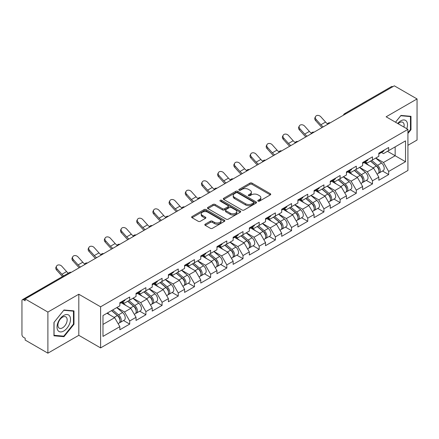 <?xml version="1.0" encoding="UTF-8"?>
<svg xmlns="http://www.w3.org/2000/svg" width="439" height="439" viewBox="0 0 439 439"><rect width="100%" height="100%" fill="white"/><g stroke="black" fill="none" stroke-linecap="round" stroke-linejoin="round"><path stroke-width="0.66" d="M258.072 201.128A1.01 0.582 0 0 0 259.498 201.128L270.32 194.878A1.438 0.834 0 0 0 270.742 194.29A1.438 0.834 0 0 0 270.32 193.703L251.991 183.118A1.438 0.834 0 0 0 249.95 183.118L239.129 189.368A1.01 0.582 0 0 0 238.838 189.78A1.01 0.582 0 0 0 239.129 190.191A1.01 0.582 0 0 0 240.556 190.191L241.96 189.385A4.609 2.661 0 0 1 248.474 189.385L250.005 190.263A4.609 2.661 0 0 1 251.355 192.145A4.609 2.661 0 0 1 250.005 194.027L248.6 194.834A1.01 0.582 0 0 0 248.309 195.245A1.01 0.582 0 0 0 248.6 195.657A1.01 0.582 0 0 0 250.027 195.657L251.426 194.85A4.609 2.661 0 0 1 257.945 194.85L259.476 195.734A4.609 2.661 0 0 1 260.826 197.616A4.609 2.661 0 0 1 259.476 199.498L258.072 200.305A1.01 0.582 0 0 0 257.781 200.716A1.01 0.582 0 0 0 258.072 201.128L258.072 200.305M205.243 224.159A1.438 0.834 0 0 0 204.821 224.752A1.438 0.834 0 0 0 205.243 225.339L210.385 228.307A1.438 0.834 0 0 0 212.421 228.307L224.439 221.366A1.438 0.834 0 0 0 224.861 220.779A1.438 0.834 0 0 0 224.439 220.191L206.111 209.606A1.438 0.834 0 0 0 204.075 209.606L192.057 216.548A1.438 0.834 0 0 0 191.634 217.135A1.438 0.834 0 0 0 192.057 217.722L198.269 221.311A1.438 0.834 0 0 0 200.305 221.311L205.447 218.342A1.438 0.834 0 0 0 205.869 217.755A1.438 0.834 0 0 0 205.447 217.162L202.368 215.384A3.852 2.222 0 0 1 201.238 213.815A3.852 2.222 0 0 1 203.614 211.757A3.852 2.222 0 0 1 207.817 212.24L219.884 219.209A3.852 2.222 0 0 1 221.009 220.779A3.852 2.222 0 0 1 218.633 222.836A3.852 2.222 0 0 1 214.435 222.353L212.421 221.19A1.438 0.834 0 0 0 210.385 221.19L205.243 224.159L205.243 225.339M78.806 294.229L47.889 312.08L25.166 298.959L394.326 85.825L417.05 98.945L386.133 116.796L407.919 129.379L100.597 306.806L78.806 294.229L78.806 335.319L100.597 347.902L100.597 306.806M242.059 210.018A1.438 0.834 0 0 0 244.095 210.018L256.113 203.081A1.438 0.834 0 0 0 256.535 202.494A1.438 0.834 0 0 0 256.113 201.907L237.784 191.322A1.438 0.834 0 0 0 235.743 191.322L223.725 198.258A1.438 0.834 0 0 0 223.308 198.851A1.438 0.834 0 0 0 223.725 199.438L242.059 210.018M220.619 201.347A1.01 0.582 0 0 1 221.64 201.485L240.259 212.235L228.258 219.165A1.438 0.834 0 0 1 226.222 219.165L207.894 208.58L207.894 207.406A1.438 0.834 0 0 0 207.471 207.993A1.438 0.834 0 0 0 207.894 208.58M207.894 207.406L213.036 204.437A1.438 0.834 0 0 1 215.072 204.437L222.507 208.728A1.438 0.834 0 0 0 224.543 208.728L227.956 206.758A1.438 0.834 0 0 0 228.379 206.171A1.438 0.834 0 0 0 227.956 205.584L220.213 201.111A1.01 0.582 0 0 1 219.917 200.7A1.01 0.582 0 0 1 220.543 200.162A1.01 0.582 0 0 1 221.64 200.288L240.276 211.049A1.438 0.834 0 0 1 240.698 211.636A1.438 0.834 0 0 1 240.276 212.224L240.276 211.049M100.597 347.902L407.919 170.469L407.919 129.379M123.546 320.536L129.703 324.092L129.703 320.975L124.511 311.992L116.834 307.558M129.703 324.092L119.842 329.782L119.842 326.665L102.984 336.4L102.984 315.553L119.842 305.818L119.842 302.707L129.703 297.016L129.703 300.128L136.03 296.473L136.03 293.362L145.885 287.671L145.885 290.783L152.212 287.128L152.212 284.017L162.073 278.326L162.073 281.437L168.4 277.783L168.4 274.671L178.256 268.981L178.256 272.092L184.589 268.438L184.589 265.326L194.444 259.636L194.444 262.747L200.771 259.098L200.771 255.981L210.627 250.29L210.627 253.407L216.959 249.753L216.959 246.636L226.815 240.945L226.815 244.062L233.142 240.407L233.142 237.29L243.003 231.6L243.003 234.717L249.33 231.062L249.33 227.945L259.186 222.255L259.186 225.372L265.518 221.717L265.518 218.6L275.374 212.91L275.374 216.026L281.701 212.372L281.701 209.255L291.556 203.564L291.556 206.681L297.889 203.027L297.889 199.91L307.744 194.219L307.744 197.336L314.072 193.681L314.072 190.564L323.927 184.874L323.927 187.991L330.26 184.336L330.26 181.225L340.115 175.529L340.115 178.646L346.442 174.991L346.442 171.879L356.303 166.189L356.303 169.3L362.63 165.646L362.63 162.534L372.486 156.844L372.486 159.955L378.819 156.3L378.819 153.189L388.674 147.499L388.674 150.61L405.532 140.875L405.532 161.722L388.674 171.457L383.483 162.474L375.806 158.04M382.517 171.018L388.674 174.574L388.674 171.457M388.674 174.574L378.819 180.264L378.819 177.147L372.486 180.802L367.3 171.819L359.623 167.385M366.329 180.363L372.486 183.919L372.486 180.802M372.486 183.919L362.63 189.61L362.63 186.493L356.303 190.147L351.112 181.164L343.435 176.73M350.146 189.708L356.303 193.264L356.303 190.147M356.303 193.264L346.442 198.955L346.442 195.838L340.115 199.493L334.93 190.51L327.247 186.076M333.958 199.054L340.115 202.609L340.115 199.493M340.115 202.609L330.26 208.3L330.26 205.183L323.927 208.838L318.741 199.855L311.064 195.421M317.776 208.399L323.927 211.955L323.927 208.838M323.927 211.955L314.072 217.645L314.072 214.528L307.744 218.183L302.559 209.194L294.876 204.766M301.588 217.744L307.744 221.3L307.744 218.183M307.744 221.3L297.889 226.99L297.889 223.874L291.556 227.528L286.371 218.54L278.694 214.111M285.399 227.089L291.556 230.64L291.556 227.528M291.556 230.64L281.701 236.33L281.701 233.219L275.374 236.873L270.183 227.885L262.506 223.451M269.217 236.434L275.374 239.985L275.374 236.873M275.374 239.985L265.518 245.675L265.518 242.564L259.186 246.219L254 237.23L246.323 232.796M253.029 245.78L259.186 249.33L259.186 246.219M259.186 249.33L249.33 255.021L249.33 251.909L243.003 255.564L237.812 246.575L230.135 242.141M236.846 255.125L243.003 258.675L243.003 255.564M243.003 258.675L233.142 264.366L233.142 261.254L226.815 264.904L221.629 255.921L213.947 251.487M220.658 264.465L226.815 268.02L226.815 264.904M226.815 268.02L216.959 273.711L216.959 270.6L210.627 274.249L205.441 265.266L197.764 260.832M204.475 273.81L210.627 277.366L210.627 274.249M210.627 277.366L200.771 283.056L200.771 279.939L194.444 283.594L189.253 274.611L181.576 270.177M188.287 283.155L194.444 286.711L194.444 283.594M194.444 286.711L184.589 292.401L184.589 289.285L178.256 292.939L173.07 283.956L165.393 279.522M172.099 292.5L178.256 296.056L178.256 292.939M178.256 296.056L168.4 301.747L168.4 298.63L162.073 302.284L156.882 293.301L149.205 288.867M155.916 301.845L162.073 305.401L162.073 302.284M162.073 305.401L152.212 311.092L152.212 307.975L145.885 311.63L140.699 302.647L133.022 298.213M139.728 311.191L145.885 314.747L145.885 311.63M145.885 314.747L136.03 320.437L136.03 317.32L129.703 320.975M122.508 301.966L124.511 303.124L129.703 300.128M124.511 311.992L130.838 308.337L121.159 302.745M136.03 317.32L130.838 308.337M138.691 292.621L140.699 293.779L145.885 290.783M140.699 302.647L147.027 298.992L137.341 293.4M152.212 307.975L147.027 298.992M154.879 283.276L156.882 284.434L162.073 281.437M156.882 293.301L163.215 289.647L153.529 284.055M168.4 298.63L163.215 289.647M171.062 273.931L173.07 275.088L178.256 272.092M173.07 283.956L179.397 280.301L169.717 274.71M184.589 289.285L179.397 280.301M187.25 264.585L189.253 265.743L194.444 262.747M189.253 274.611L195.585 270.956L185.9 265.365M200.771 279.939L195.585 270.956M203.438 255.24L205.441 256.398L210.627 253.407M205.441 265.266L211.768 261.611L202.088 256.019M216.959 270.6L211.768 261.611M219.621 245.895L221.629 247.053L226.815 244.062M221.629 255.921L227.956 252.266L218.271 246.674M233.142 261.254L227.956 252.266M235.809 236.55L237.812 237.713L243.003 234.717M237.812 246.575L244.144 242.921L234.459 237.329M249.33 251.909L244.144 242.921M251.991 227.21L254 228.368L259.186 225.372M254 237.23L260.327 233.575L250.642 227.984M265.518 242.564L260.327 233.575M268.18 217.865L270.183 219.023L275.374 216.026M270.183 227.885L276.515 224.23L266.83 218.644M281.701 233.219L276.515 224.23M284.362 208.52L286.371 209.677L291.556 206.681M286.371 218.54L292.698 214.885L283.018 209.299M297.889 223.874L292.698 214.885M300.55 199.174L302.559 200.332L307.744 197.336M302.559 209.194L308.886 205.545L299.2 199.954M314.072 214.528L308.886 205.545M316.738 189.829L318.741 190.987L323.927 187.991M318.741 199.855L325.069 196.2L315.389 190.608M330.26 205.183L325.069 196.2M332.921 180.484L334.93 181.642L340.115 178.646M334.93 190.51L341.257 186.855L331.571 181.263M346.442 195.838L341.257 186.855M349.109 171.139L351.112 172.297L356.303 169.3M351.112 181.164L357.445 177.51L347.759 171.918M362.63 186.493L357.445 177.51M365.292 161.793L367.3 162.951L372.486 159.955M367.3 171.819L373.627 168.164L363.942 162.573M378.819 177.147L373.627 168.164M392.773 86.724L345.773 113.86M345.109 114.244A2.2 1.273 120 0 1 345.669 113.8A2.2 1.273 60 0 0 344.566 113.69L391.566 86.554A2.2 1.273 60 0 1 392.669 86.664M381.48 152.448L383.483 153.606L388.674 150.61M383.483 162.474L395.16 155.735L395.16 146.867L405.532 140.875M387.478 151.301L405.532 161.722M407.919 145.309L417.05 140.041L417.05 98.945M47.889 312.08L47.889 353.175L25.166 340.055L25.166 338.255L23.508 337.3A2.2 1.273 -120 0 1 21.95 334.6L21.95 300.699A2.2 1.273 -120 0 1 22.405 299.689A2.2 1.273 -120 0 1 23.508 299.799L25.166 300.759L25.166 298.959M47.889 353.175L78.806 335.319M102.984 324.421L114.656 317.682L106.979 313.248M119.842 326.665L114.656 317.682M407.919 133.478L410.981 129.67L410.981 116.324L400.966 115.43L395.512 122.212M73.982 310.883L63.973 309.989L53.959 322.445L53.959 335.797L63.973 336.691L73.982 324.234L73.982 310.883M258.478 201.271L259.476 200.694A4.609 2.661 0 0 0 260.826 198.812L260.826 197.616M251.355 192.145L251.355 193.341A4.609 2.661 0 0 1 250.005 195.223L249.006 195.799M270.32 193.703L270.32 194.878L251.991 184.32A1.438 0.834 0 0 0 249.95 184.32L239.535 190.334M256.113 201.907L256.113 203.081L237.784 192.518A1.438 0.834 0 0 0 235.743 192.518L223.747 199.449M253.566 202.906A1.01 0.582 0 0 0 253.863 202.494A1.01 0.582 0 0 0 253.566 202.083L237.477 192.792A1.01 0.582 0 0 0 236.05 192.792L234.574 193.643A4.609 2.661 0 0 0 233.224 195.525A4.609 2.661 0 0 0 234.574 197.407L245.571 203.756A4.609 2.661 0 0 0 252.09 203.756L253.566 202.906L253.566 204.102A1.01 0.582 0 0 0 253.863 203.691L253.863 202.494M233.224 195.525L233.224 196.727A4.609 2.661 0 0 0 234.574 198.604L234.574 197.407M253.566 204.102L252.09 204.958A4.609 2.661 0 0 1 245.571 204.958L234.574 198.604M207.91 208.591L213.036 205.633L213.036 204.437M228.379 206.171L228.379 207.367A1.438 0.834 0 0 1 227.956 207.954L224.543 209.924A1.438 0.834 0 0 1 222.507 209.924L215.072 205.633A1.438 0.834 0 0 0 213.036 205.633M230.223 213.178A3.852 2.222 0 0 0 234.421 213.661A3.852 2.222 0 0 0 236.797 211.609A3.852 2.222 0 0 0 235.666 210.034L231.419 207.581A1.438 0.834 0 0 0 229.377 207.581L225.97 209.551A1.438 0.834 0 0 0 225.547 210.138A1.438 0.834 0 0 0 225.97 210.725L230.223 213.178L230.223 214.38A3.852 2.222 0 0 0 234.421 214.863A3.852 2.222 0 0 0 236.797 212.805L236.797 211.609M225.547 210.138L225.547 211.335A1.438 0.834 0 0 0 225.97 211.922L225.97 210.725M230.223 214.38L225.97 211.922M221.009 220.779L221.009 221.98A3.852 2.222 0 0 1 218.633 224.033A3.852 2.222 0 0 1 214.435 223.55L212.421 222.392A1.438 0.834 0 0 0 210.385 222.392L205.26 225.35M201.238 213.815L201.238 215.011A3.852 2.222 0 0 0 202.368 216.586L202.368 215.384M205.43 218.353L202.368 216.586M224.422 221.377L206.111 210.808A1.438 0.834 0 0 0 204.075 210.808L192.073 217.733M410.46 129.373L410.981 129.67M73.467 323.938L73.982 324.234M62.914 336.082L63.973 336.691M377.584 166.974L376.854 166.551M378.511 173.147A4.84 2.793 -120 0 0 379.214 172.928A4.84 2.793 -120 0 0 380.086 169.542A4.84 2.793 -120 0 0 377.562 165.322L371.723 160.4M379.214 172.928L383.209 170.617A4.84 2.793 -120 0 0 384.081 167.237A4.84 2.793 -120 0 0 381.557 163.017L375.718 158.089M370.598 161.047L377.26 166.666A2.936 1.696 60 0 1 378.846 170.283M377.085 174.157L377.968 173.646A4.84 2.793 -120 0 0 378.841 170.261A4.84 2.793 -120 0 0 376.316 166.041L370.478 161.118M368.793 165.371L364.853 162.046M322.089 127.535A11.738 6.777 60 0 1 320.333 125.839L315.57 120.538A3.303 2.53 -152.4 0 1 314.977 117.657L315.542 116.571A3.303 2.53 27.6 0 0 316.135 119.452L320.898 124.753A9.834 5.674 -120 0 0 323.274 126.849M327.554 123.88A9.834 5.674 -120 0 1 325.568 122.058L320.805 116.758A3.303 2.53 27.6 0 0 315.542 116.571M380.114 152.437A4.84 2.793 60 0 1 379.214 153.76A4.84 2.793 60 0 1 378.819 153.919M384.109 150.133A4.84 2.793 60 0 1 383.209 151.45L379.214 153.76M406.772 128.715A9.537 5.504 120 0 0 400.763 120.868A9.537 5.504 120 0 0 397.707 123.48M403.924 127.069A6.53 3.77 120 0 0 402.799 122.294A6.53 3.77 120 0 0 399.534 122.618A6.53 3.77 120 0 0 398.102 123.705M395.534 122.223L400.763 115.72L410.46 116.587L410.46 129.527L407.919 132.688M409.817 116.22L410.46 116.587M57.921 330.485A9.537 5.504 120 0 0 67.134 328.021A9.537 5.504 120 0 0 69.603 315.954A9.537 5.504 120 0 0 60.39 318.423A9.537 5.504 120 0 0 57.921 330.485M58.535 327.489A6.53 3.77 120 0 0 59.27 328.169A6.53 3.77 120 0 0 65.345 325.118A6.53 3.77 120 0 0 66.536 317.54A6.53 3.77 120 0 0 65.801 316.859A6.53 3.77 120 0 0 59.726 319.905A6.53 3.77 120 0 0 58.535 327.489M63.765 310.285L73.467 311.152L73.467 324.086L63.765 336.159L54.063 335.292L54.063 322.352L63.743 310.274M72.819 310.779L73.467 311.152M361.396 176.319L360.671 175.896M362.323 182.487A4.84 2.793 -120 0 0 363.026 182.273A4.84 2.793 -120 0 0 363.898 178.887A4.84 2.793 -120 0 0 361.379 174.667L355.535 169.745M363.026 182.273L367.02 179.963A4.84 2.793 -120 0 0 367.893 176.582A4.84 2.793 -120 0 0 365.369 172.362L359.53 167.435M354.41 170.392L361.072 176.012A2.936 1.696 60 0 1 362.658 179.628M360.902 183.497L361.785 182.992A4.84 2.793 -120 0 0 362.652 179.606A4.84 2.793 -120 0 0 360.134 175.386L354.289 170.464M352.61 174.717L348.67 171.391M345.208 185.659L344.483 185.242M346.141 191.832A4.84 2.793 -120 0 0 346.843 191.618A4.84 2.793 -120 0 0 347.71 188.232A4.84 2.793 -120 0 0 345.191 184.012L339.352 179.09M346.843 191.618L350.838 189.308A4.84 2.793 -120 0 0 351.705 185.927A4.84 2.793 -120 0 0 349.186 181.708L343.347 176.78M338.228 179.738L344.889 185.357A2.936 1.696 60 0 1 346.47 188.973M344.714 192.842L345.597 192.337A4.84 2.793 -120 0 0 346.47 188.951A4.84 2.793 -120 0 0 343.946 184.731L338.107 179.809M336.422 184.062L332.482 180.736M329.025 195.004L328.295 194.587M329.952 201.177A4.84 2.793 -120 0 0 330.655 200.963A4.84 2.793 -120 0 0 331.527 197.577A4.84 2.793 -120 0 0 329.003 193.358L323.164 188.43M330.655 200.963L334.65 198.653A4.84 2.793 -120 0 0 335.522 195.273A4.84 2.793 -120 0 0 332.998 191.053L327.159 186.125M322.039 189.083L328.701 194.702A2.936 1.696 60 0 1 330.287 198.318M328.531 202.187L329.409 201.682A4.84 2.793 -120 0 0 330.282 198.296A4.84 2.793 -120 0 0 327.757 194.076L321.919 189.149M320.24 193.407L316.294 190.082M312.837 204.349L312.113 203.932M313.764 210.522A4.84 2.793 -120 0 0 314.472 210.303A4.84 2.793 -120 0 0 315.339 206.923A4.84 2.793 -120 0 0 312.82 202.703L306.982 197.775M314.472 210.303L318.467 207.998A4.84 2.793 -120 0 0 319.334 204.618A4.84 2.793 -120 0 0 316.815 200.398L310.977 195.47M305.857 198.428L312.519 204.047A2.936 1.696 60 0 1 314.099 207.663M312.343 211.532L313.226 211.022A4.84 2.793 -120 0 0 314.094 207.642A4.84 2.793 -120 0 0 311.575 203.422L305.736 198.494M304.051 202.752L300.111 199.427M296.654 213.694L295.924 213.277M297.582 219.868A4.84 2.793 -120 0 0 298.284 219.648A4.84 2.793 -120 0 0 299.157 216.268A4.84 2.793 -120 0 0 296.632 212.048L290.794 207.12M298.284 219.648L302.279 217.343A4.84 2.793 -120 0 0 303.151 213.963A4.84 2.793 -120 0 0 300.627 209.743L294.788 204.815M289.669 207.773L296.33 213.392A2.936 1.696 60 0 1 297.916 217.009M296.16 220.877L297.038 220.367A4.84 2.793 -120 0 0 297.911 216.987A4.84 2.793 -120 0 0 295.387 212.767L289.548 207.839M287.863 212.097L283.923 208.772M305.906 136.88A11.738 6.777 60 0 1 304.145 135.185L299.382 129.884A3.303 2.53 -152.4 0 1 298.789 127.003L299.36 125.916A3.303 2.53 27.6 0 0 299.952 128.797L304.715 134.098A9.834 5.674 -120 0 0 307.091 136.194M311.366 133.22A9.834 5.674 -120 0 1 309.385 131.404L304.617 126.103A3.303 2.53 27.6 0 0 299.36 125.916M363.931 161.782A4.84 2.793 60 0 1 363.026 163.099A4.84 2.793 60 0 1 362.63 163.264M367.926 159.478A4.84 2.793 60 0 1 367.02 160.795L363.026 163.099M289.718 146.225A11.738 6.777 60 0 1 287.962 144.53L283.199 139.229A3.303 2.53 -152.4 0 1 282.606 136.348L283.171 135.261A3.303 2.53 27.6 0 0 283.764 138.142L288.527 143.443A9.834 5.674 -120 0 0 290.903 145.539M295.184 142.565A9.834 5.674 -120 0 1 293.197 140.749L288.434 135.448A3.303 2.53 27.6 0 0 283.171 135.261M347.743 171.128A4.84 2.793 60 0 1 346.843 172.445A4.84 2.793 60 0 1 346.442 172.609M351.738 168.823A4.84 2.793 60 0 1 350.838 170.14L346.843 172.445M273.53 155.565A11.738 6.777 60 0 1 271.774 153.875L267.011 148.574A3.303 2.53 -152.4 0 1 266.418 145.693L266.989 144.607A3.303 2.53 27.6 0 0 267.576 147.488L272.345 152.788A9.834 5.674 -120 0 0 274.721 154.885M278.995 151.91A9.834 5.674 -120 0 1 277.009 150.094L272.246 144.793A3.303 2.53 27.6 0 0 266.989 144.607M331.56 180.473A4.84 2.793 60 0 1 330.655 181.79A4.84 2.793 60 0 1 330.26 181.955M335.555 178.168A4.84 2.793 60 0 1 334.65 179.485L330.655 181.79M257.347 164.91A11.738 6.777 60 0 1 255.591 163.22L250.823 157.914A3.303 2.53 -152.4 0 1 250.235 155.038L250.801 153.952A3.303 2.53 27.6 0 0 251.393 156.833L256.156 162.134A9.834 5.674 -120 0 0 258.533 164.23M262.813 161.256A9.834 5.674 -120 0 1 260.826 159.439L256.063 154.133A3.303 2.53 27.6 0 0 250.801 153.952M315.372 189.818A4.84 2.793 60 0 1 314.472 191.135A4.84 2.793 60 0 1 314.072 191.3M319.367 187.508A4.84 2.793 60 0 1 318.467 188.83L314.472 191.135M241.159 174.256A11.738 6.777 60 0 1 239.403 172.565L234.64 167.259A3.303 2.53 -152.4 0 1 234.047 164.384L234.618 163.297A3.303 2.53 27.6 0 0 235.205 166.178L239.968 171.479A9.834 5.674 -120 0 0 242.35 173.57M246.625 170.601A9.834 5.674 -120 0 1 244.638 168.785L239.875 163.478A3.303 2.53 27.6 0 0 234.618 163.297M299.184 199.163A4.84 2.793 60 0 1 298.284 200.48A4.84 2.793 60 0 1 297.889 200.645M303.179 196.853A4.84 2.793 60 0 1 302.279 198.176L298.284 200.48M280.466 223.039L279.742 222.622M281.394 229.213A4.84 2.793 -120 0 0 282.101 228.993A4.84 2.793 -120 0 0 282.968 225.613A4.84 2.793 -120 0 0 280.45 221.393L274.605 216.465M282.101 228.993L286.096 226.689A4.84 2.793 -120 0 0 286.963 223.303A4.84 2.793 -120 0 0 284.445 219.088L278.6 214.161M273.486 217.118L280.142 222.738A2.936 1.696 60 0 1 281.728 226.354M279.972 230.223L280.856 229.712A4.84 2.793 -120 0 0 281.723 226.332A4.84 2.793 -120 0 0 279.204 222.112L273.365 217.184M271.681 221.443L267.741 218.117M224.977 183.601A11.738 6.777 60 0 1 223.215 181.911L218.452 176.604A3.303 2.53 -152.4 0 1 217.865 173.729L218.43 172.642A3.303 2.53 27.6 0 0 219.023 175.523L223.786 180.824A9.834 5.674 -120 0 0 226.162 182.915M230.442 179.946A9.834 5.674 -120 0 1 228.456 178.13L223.692 172.823A3.303 2.53 27.6 0 0 218.43 172.642M283.001 208.509A4.84 2.793 60 0 1 282.101 209.826A4.84 2.793 60 0 1 281.701 209.99M286.996 206.198A4.84 2.793 60 0 1 286.096 207.521L282.101 209.826M264.283 232.385L263.554 231.968M265.211 238.558A4.84 2.793 -120 0 0 265.913 238.339A4.84 2.793 -120 0 0 266.786 234.958A4.84 2.793 -120 0 0 264.262 230.738L258.423 225.811M265.913 238.339L269.908 236.034A4.84 2.793 -120 0 0 270.781 232.648A4.84 2.793 -120 0 0 268.256 228.434L262.418 223.506M257.298 226.458L263.96 232.083A2.936 1.696 60 0 1 265.546 235.699M263.784 239.568L264.668 239.057A4.84 2.793 -120 0 0 265.54 235.677A4.84 2.793 -120 0 0 263.016 231.457L257.177 226.529M255.493 230.788L251.552 227.462M208.788 192.946A11.738 6.777 60 0 1 207.032 191.256L202.269 185.949A3.303 2.53 -152.4 0 1 201.677 183.074L202.242 181.987A3.303 2.53 27.6 0 0 202.834 184.863L207.598 190.169A9.834 5.674 -120 0 0 209.974 192.26M214.254 189.291A9.834 5.674 -120 0 1 212.267 187.475L207.504 182.169A3.303 2.53 27.6 0 0 202.242 181.987M266.813 217.854A4.84 2.793 60 0 1 265.913 219.171A4.84 2.793 60 0 1 265.518 219.335M270.808 215.544A4.84 2.793 60 0 1 269.908 216.866L265.913 219.171M248.095 241.73L247.371 241.313M249.023 247.903A4.84 2.793 -120 0 0 249.725 247.684A4.84 2.793 -120 0 0 250.598 244.303A4.84 2.793 -120 0 0 248.073 240.084L242.235 235.156M249.725 247.684L253.72 245.379A4.84 2.793 -120 0 0 254.593 241.993A4.84 2.793 -120 0 0 252.068 237.779L246.23 232.851M241.11 235.803L247.772 241.428A2.936 1.696 60 0 1 249.357 245.039M247.601 248.913L248.485 248.403A4.84 2.793 -120 0 0 249.352 245.022A4.84 2.793 -120 0 0 246.833 240.802L240.989 235.875M239.31 240.133L235.364 236.808M192.606 202.291A11.738 6.777 60 0 1 190.844 200.601L186.081 195.295A3.303 2.53 -152.4 0 1 185.488 192.419L186.059 191.333A3.303 2.53 27.6 0 0 186.652 194.208L191.415 199.515A9.834 5.674 -120 0 0 193.791 201.605M198.066 198.637A9.834 5.674 -120 0 1 196.085 196.82L191.316 191.514A3.303 2.53 27.6 0 0 186.059 191.333M250.631 227.193A4.84 2.793 60 0 1 249.725 228.516A4.84 2.793 60 0 1 249.33 228.681M254.625 224.889A4.84 2.793 60 0 1 253.72 226.211L249.725 228.516M231.907 251.075L231.183 250.658M232.84 257.249A4.84 2.793 -120 0 0 233.543 257.029A4.84 2.793 -120 0 0 234.41 253.643A4.84 2.793 -120 0 0 231.891 249.429L226.052 244.501M233.543 257.029L237.537 254.724A4.84 2.793 -120 0 0 238.404 251.338A4.84 2.793 -120 0 0 235.886 247.124L230.047 242.196M224.927 245.149L231.589 250.768A2.936 1.696 60 0 1 233.169 254.384M231.413 258.258L232.297 257.748A4.84 2.793 -120 0 0 233.169 254.362A4.84 2.793 -120 0 0 230.645 250.148L224.806 245.22M223.122 249.478L219.182 246.153M176.418 211.636A11.738 6.777 60 0 1 174.662 209.941L169.893 204.64A3.303 2.53 -152.4 0 1 169.306 201.764L169.871 200.678A3.303 2.53 27.6 0 0 170.464 203.553L175.227 208.86A9.834 5.674 -120 0 0 177.603 210.95M181.883 207.982A9.834 5.674 -120 0 1 179.897 206.165L175.134 200.859A3.303 2.53 27.6 0 0 169.871 200.678M234.442 236.539A4.84 2.793 60 0 1 233.543 237.861A4.84 2.793 60 0 1 233.142 238.026M238.437 234.234A4.84 2.793 60 0 1 237.537 235.556L233.543 237.861M215.725 260.42L214.995 259.998M216.652 266.594A4.84 2.793 -120 0 0 217.354 266.374A4.84 2.793 -120 0 0 218.227 262.988A4.84 2.793 -120 0 0 215.703 258.774L209.864 253.846M217.354 266.374L221.349 264.069A4.84 2.793 -120 0 0 222.222 260.684A4.84 2.793 -120 0 0 219.698 256.464L213.859 251.542M208.739 254.494L215.401 260.113A2.936 1.696 60 0 1 216.987 263.729M215.231 267.603L216.109 267.093A4.84 2.793 -120 0 0 216.981 263.707A4.84 2.793 -120 0 0 214.457 259.493L208.618 254.565M206.934 258.818L202.994 255.498M160.23 220.982A11.738 6.777 60 0 1 158.474 219.286L153.71 213.985A3.303 2.53 -152.4 0 1 153.118 211.104L153.688 210.023A3.303 2.53 27.6 0 0 154.276 212.899L159.044 218.205A9.834 5.674 -120 0 0 161.42 220.296M165.695 217.327A9.834 5.674 -120 0 1 163.709 215.505L158.945 210.204A3.303 2.53 27.6 0 0 153.688 210.023M218.26 245.884A4.84 2.793 60 0 1 217.354 247.206A4.84 2.793 60 0 1 216.959 247.371M222.249 243.579A4.84 2.793 60 0 1 221.349 244.896L217.354 247.206M199.536 269.765L198.812 269.343M200.464 275.939A4.84 2.793 -120 0 0 201.172 275.719A4.84 2.793 -120 0 0 202.039 272.334A4.84 2.793 -120 0 0 199.52 268.119L193.681 263.191M201.172 275.719L205.167 273.415A4.84 2.793 -120 0 0 206.034 270.029A4.84 2.793 -120 0 0 203.515 265.809L197.676 260.887M192.556 263.839L199.213 269.458A2.936 1.696 60 0 1 200.799 273.074M199.043 276.949L199.926 276.438A4.84 2.793 -120 0 0 200.793 273.053A4.84 2.793 -120 0 0 198.274 268.838L192.436 263.91M190.751 268.163L186.811 264.843M144.047 230.327A11.738 6.777 60 0 1 142.291 228.631L137.522 223.33A3.303 2.53 -152.4 0 1 136.935 220.449L137.5 219.368A3.303 2.53 27.6 0 0 138.093 222.244L142.856 227.55A9.834 5.674 -120 0 0 145.232 229.641M149.512 226.672A9.834 5.674 -120 0 1 147.526 224.85L142.763 219.549A3.303 2.53 27.6 0 0 137.5 219.368M202.072 255.229A4.84 2.793 60 0 1 201.172 256.552A4.84 2.793 60 0 1 200.771 256.716M206.067 252.924A4.84 2.793 60 0 1 205.167 254.241L201.172 256.552M183.354 279.111L182.624 278.688M184.281 285.284A4.84 2.793 -120 0 0 184.984 285.065A4.84 2.793 -120 0 0 185.856 281.679A4.84 2.793 -120 0 0 183.332 277.464L177.493 272.537M184.984 285.065L188.979 282.76A4.84 2.793 -120 0 0 189.851 279.374A4.84 2.793 -120 0 0 187.327 275.154L181.488 270.226M176.368 273.184L183.03 278.803A2.936 1.696 60 0 1 184.616 282.42M182.86 286.294L183.738 285.784A4.84 2.793 -120 0 0 184.61 282.398A4.84 2.793 -120 0 0 182.086 278.183L176.248 273.256M174.563 277.508L170.623 274.183M127.859 239.672A11.738 6.777 60 0 1 126.103 237.976L121.34 232.675A3.303 2.53 -152.4 0 1 120.747 229.795L121.318 228.714A3.303 2.53 27.6 0 0 121.905 231.589L126.668 236.895A9.834 5.674 -120 0 0 129.05 238.986M133.324 236.017A9.834 5.674 -120 0 1 131.338 234.196L126.575 228.895A3.303 2.53 27.6 0 0 121.318 228.714M185.884 264.574A4.84 2.793 60 0 1 184.984 265.897A4.84 2.793 60 0 1 184.589 266.061M189.878 262.27A4.84 2.793 60 0 1 188.979 263.587L184.984 265.897M167.166 288.456L166.441 288.033M168.093 294.629A4.84 2.793 -120 0 0 168.801 294.41A4.84 2.793 -120 0 0 169.668 291.024A4.84 2.793 -120 0 0 167.149 286.804L161.305 281.882M168.801 294.41L172.79 292.1A4.84 2.793 -120 0 0 173.663 288.719A4.84 2.793 -120 0 0 171.144 284.499L165.3 279.572M160.18 282.529L166.842 288.149A2.936 1.696 60 0 1 168.428 291.765M166.672 295.639L167.555 295.129A4.84 2.793 -120 0 0 168.422 291.743A4.84 2.793 -120 0 0 165.904 287.523L160.065 282.601M158.38 286.854L154.44 283.528M111.676 249.017A11.738 6.777 60 0 1 109.915 247.322L105.151 242.021A3.303 2.53 -152.4 0 1 104.564 239.14L105.13 238.053A3.303 2.53 27.6 0 0 105.722 240.934L110.485 246.235A9.834 5.674 -120 0 0 112.861 248.331M117.142 245.363A9.834 5.674 -120 0 1 115.155 243.541L110.387 238.24A3.303 2.53 27.6 0 0 105.13 238.053M169.701 273.92A4.84 2.793 60 0 1 168.801 275.242A4.84 2.793 60 0 1 168.4 275.401M173.696 271.615A4.84 2.793 60 0 1 172.79 272.932L168.801 275.242M150.978 297.801L150.253 297.379M151.91 303.969A4.84 2.793 -120 0 0 152.613 303.755A4.84 2.793 -120 0 0 153.485 300.369A4.84 2.793 -120 0 0 150.961 296.149L145.122 291.227M152.613 303.755L156.608 301.445A4.84 2.793 -120 0 0 157.475 298.065A4.84 2.793 -120 0 0 154.956 293.845L149.117 288.917M143.997 291.875L150.659 297.494A2.936 1.696 60 0 1 152.24 301.11M150.484 304.979L151.367 304.474A4.84 2.793 -120 0 0 152.24 301.088A4.84 2.793 -120 0 0 149.715 296.868L143.877 291.946M142.192 296.199L138.252 292.873M95.488 258.362A11.738 6.777 60 0 1 93.732 256.667L88.969 251.366A3.303 2.53 -152.4 0 1 88.376 248.485L88.941 247.398A3.303 2.53 27.6 0 0 89.534 250.279L94.297 255.58A9.834 5.674 -120 0 0 96.673 257.677M100.954 254.708A9.834 5.674 -120 0 1 98.967 252.886L94.204 247.585A3.303 2.53 27.6 0 0 88.941 247.398M153.513 283.265A4.84 2.793 60 0 1 152.613 284.582A4.84 2.793 60 0 1 152.212 284.746M157.508 280.96A4.84 2.793 60 0 1 156.608 282.277L152.613 284.582M134.795 307.146L134.071 306.724M135.722 313.314A4.84 2.793 -120 0 0 136.425 313.1A4.84 2.793 -120 0 0 137.297 309.714A4.84 2.793 -120 0 0 134.773 305.495L128.934 300.572M136.425 313.1L140.42 310.79A4.84 2.793 -120 0 0 141.292 307.41A4.84 2.793 -120 0 0 138.768 303.19L132.929 298.262M127.809 301.22L134.471 306.839A2.936 1.696 60 0 1 136.057 310.455M134.301 314.324L135.179 313.819A4.84 2.793 -120 0 0 136.052 310.433A4.84 2.793 -120 0 0 133.533 306.213L127.689 301.291M126.009 305.544L122.064 302.219M79.3 267.708A11.738 6.777 60 0 1 77.544 266.012L72.781 260.711A3.303 2.53 -152.4 0 1 72.188 257.83L72.759 256.744A3.303 2.53 27.6 0 0 73.346 259.625L78.115 264.926A9.834 5.674 -120 0 0 80.491 267.022M84.765 264.048A9.834 5.674 -120 0 1 82.784 262.231L78.016 256.93A3.303 2.53 27.6 0 0 72.759 256.744M137.33 292.61A4.84 2.793 60 0 1 136.425 293.927A4.84 2.793 60 0 1 136.03 294.092M141.325 290.305A4.84 2.793 60 0 1 140.42 291.622L136.425 293.927M118.607 316.486L117.882 316.069M119.54 322.66A4.84 2.793 -120 0 0 120.242 322.445A4.84 2.793 -120 0 0 121.109 319.06A4.84 2.793 -120 0 0 118.59 314.84L112.752 309.912M120.242 322.445L124.237 320.135A4.84 2.793 -120 0 0 125.104 316.755A4.84 2.793 -120 0 0 122.585 312.535L116.747 307.607M111.627 310.565L118.289 316.184A2.936 1.696 60 0 1 119.869 319.801M118.113 323.669L118.996 323.164A4.84 2.793 -120 0 0 119.863 319.779A4.84 2.793 -120 0 0 117.345 315.559L111.506 310.631M109.821 314.889L107.511 312.941M62.519 276.532A11.738 6.777 60 0 1 61.361 275.357L56.593 270.056A3.303 2.53 -152.4 0 1 56.005 267.175L56.571 266.089A3.303 2.53 27.6 0 0 57.163 268.97L61.926 274.271A9.834 5.674 -120 0 0 63.639 275.884M68.308 273.19A9.834 5.674 -120 0 1 66.596 271.576L61.833 266.275A3.303 2.53 27.6 0 0 56.571 266.089M121.142 301.955A4.84 2.793 60 0 1 120.242 303.272A4.84 2.793 60 0 1 119.842 303.437M125.137 299.65A4.84 2.793 60 0 1 124.237 300.967L120.242 303.272M70.613 272.723L23.508 299.799M71.069 272.46A2.2 1.273 -60 0 0 70.509 272.663A2.2 1.273 -120 0 0 69.406 272.553L22.405 299.689M328.921 123.589A2.2 1.273 120 0 1 329.48 123.145A2.2 1.273 -60 0 1 330.04 122.942M312.738 132.935A2.2 1.273 120 0 1 313.292 132.49A2.2 1.273 -60 0 1 313.852 132.287M296.55 142.28A2.2 1.273 120 0 1 297.11 141.835A2.2 1.273 -60 0 1 297.669 141.632M280.362 151.625A2.2 1.273 120 0 1 280.922 151.181A2.2 1.273 -60 0 1 281.481 150.978M264.179 160.97A2.2 1.273 120 0 1 264.739 160.526A2.2 1.273 -60 0 1 265.299 160.323M247.991 170.316A2.2 1.273 120 0 1 248.551 169.871A2.2 1.273 -60 0 1 249.111 169.668M231.808 179.655A2.2 1.273 120 0 1 232.368 179.216A2.2 1.273 -60 0 1 232.922 179.013M215.62 189A2.2 1.273 120 0 1 216.18 188.561A2.2 1.273 -60 0 1 216.74 188.358M199.438 198.346A2.2 1.273 120 0 1 199.992 197.907A2.2 1.273 -60 0 1 200.552 197.704M183.25 207.691A2.2 1.273 120 0 1 183.809 207.252A2.2 1.273 -60 0 1 184.369 207.049M167.061 217.036A2.2 1.273 120 0 1 167.621 216.597A2.2 1.273 -60 0 1 168.181 216.394M150.879 226.381A2.2 1.273 120 0 1 151.439 225.937A2.2 1.273 -60 0 1 151.993 225.734M134.691 235.727A2.2 1.273 120 0 1 135.25 235.282A2.2 1.273 -60 0 1 135.81 235.079M118.508 245.072A2.2 1.273 120 0 1 119.062 244.627A2.2 1.273 -60 0 1 119.622 244.424M102.32 254.417A2.2 1.273 120 0 1 102.88 253.972A2.2 1.273 -60 0 1 103.439 253.769M86.137 263.762A2.2 1.273 120 0 1 86.692 263.318A2.2 1.273 -60 0 1 87.251 263.115M259.476 200.694L259.476 199.498M248.6 195.657L248.6 194.834M250.005 195.223L250.005 194.027M239.129 190.191L239.129 189.368M249.95 184.32L249.95 183.118M251.991 184.32L251.991 183.118M223.725 199.438L223.725 198.258M235.743 192.518L235.743 191.322M237.784 192.518L237.784 191.322M245.571 204.958L245.571 203.756M252.09 204.958L252.09 203.756M215.072 205.633L215.072 204.437M222.507 209.924L222.507 208.728M224.543 209.924L224.543 208.728M227.956 207.954L227.956 206.758M221.64 201.485L221.64 200.288M210.385 222.392L210.385 221.19M212.421 222.392L212.421 221.19M214.435 223.55L214.435 222.353M205.447 218.342L205.447 217.162M192.057 217.722L192.057 216.548M204.075 210.808L204.075 209.606M206.111 210.808L206.111 209.606M224.439 221.366L224.439 220.191M377.562 165.322L381.557 163.017M373.139 167.879L376.316 166.041M316.135 119.452L315.57 120.538M325.568 122.058L320.898 124.753M361.379 174.667L365.369 172.362M356.951 177.224L360.134 175.386M345.191 184.012L349.186 181.708M340.763 186.57L343.946 184.731M329.003 193.358L332.998 191.053M324.58 195.915L327.757 194.076M312.82 202.703L316.815 200.398M308.392 205.26L311.575 203.422M296.632 212.048L300.627 209.743M292.209 214.605L295.387 212.767M299.952 128.797L299.382 129.884M309.385 131.404L304.715 134.098M283.764 138.142L283.199 139.229M293.197 140.749L288.527 143.443M267.576 147.488L267.011 148.574M277.009 150.094L272.345 152.788M251.393 156.833L250.823 157.914M260.826 159.439L256.156 162.134M235.205 166.178L234.64 167.259M244.638 168.785L239.968 171.479M280.45 221.393L284.445 219.088M276.021 223.95L279.204 222.112M219.023 175.523L218.452 176.604M228.456 178.13L223.786 180.824M264.262 230.738L268.256 228.434M259.839 233.296L263.016 231.457M202.834 184.863L202.269 185.949M212.267 187.475L207.598 190.169M248.073 240.084L252.068 237.779M243.65 242.641L246.833 240.802M186.652 194.208L186.081 195.295M196.085 196.82L191.415 199.515M231.891 249.429L235.886 247.124M227.462 251.981L230.645 250.148M170.464 203.553L169.893 204.64M179.897 206.165L175.227 208.86M215.703 258.774L219.698 256.464M211.28 261.326L214.457 259.493M154.276 212.899L153.71 213.985M163.709 215.505L159.044 218.205M199.52 268.119L203.515 265.809M195.092 270.671L198.274 268.838M138.093 222.244L137.522 223.33M147.526 224.85L142.856 227.55M183.332 277.464L187.327 275.154M178.909 280.016L182.086 278.183M121.905 231.589L121.34 232.675M131.338 234.196L126.668 236.895M167.149 286.804L171.144 284.499M162.721 289.361L165.904 287.523M105.722 240.934L105.151 242.021M115.155 243.541L110.485 246.235M150.961 296.149L154.956 293.845M146.533 298.707L149.715 296.868M89.534 250.279L88.969 251.366M98.967 252.886L94.297 255.58M134.773 305.495L138.768 303.19M130.35 308.052L133.533 306.213M73.346 259.625L72.781 260.711M82.784 262.231L78.115 264.926M118.59 314.84L122.585 312.535M114.162 317.397L117.345 315.559M57.163 268.97L56.593 270.056M66.596 271.576L61.926 274.271M344.566 113.69A2.2 2.2 0 0 0 343.507 115.166M330.188 122.86A2.2 2.2 0 0 0 327.324 124.511M314 132.205A2.2 2.2 0 0 0 311.136 133.857M297.812 141.55A2.2 2.2 0 0 0 294.953 143.202M281.629 150.895A2.2 2.2 0 0 0 278.765 152.547M265.441 160.24A2.2 2.2 0 0 0 262.577 161.892M249.259 169.58A2.2 2.2 0 0 0 246.394 171.237M233.071 178.925A2.2 2.2 0 0 0 230.206 180.583M216.888 188.271A2.2 2.2 0 0 0 214.023 189.928M200.7 197.616A2.2 2.2 0 0 0 197.835 199.273M184.512 206.961A2.2 2.2 0 0 0 181.647 208.613M168.329 216.306A2.2 2.2 0 0 0 165.465 217.958M152.141 225.651A2.2 2.2 0 0 0 149.276 227.303M135.958 234.997A2.2 2.2 0 0 0 133.094 236.648M119.77 244.342A2.2 2.2 0 0 0 116.906 245.994M103.588 253.687A2.2 2.2 0 0 0 100.723 255.339M87.399 263.032A2.2 2.2 0 0 0 84.535 264.684M71.211 272.378A2.2 2.2 0 0 0 69.406 272.553"/></g></svg>
